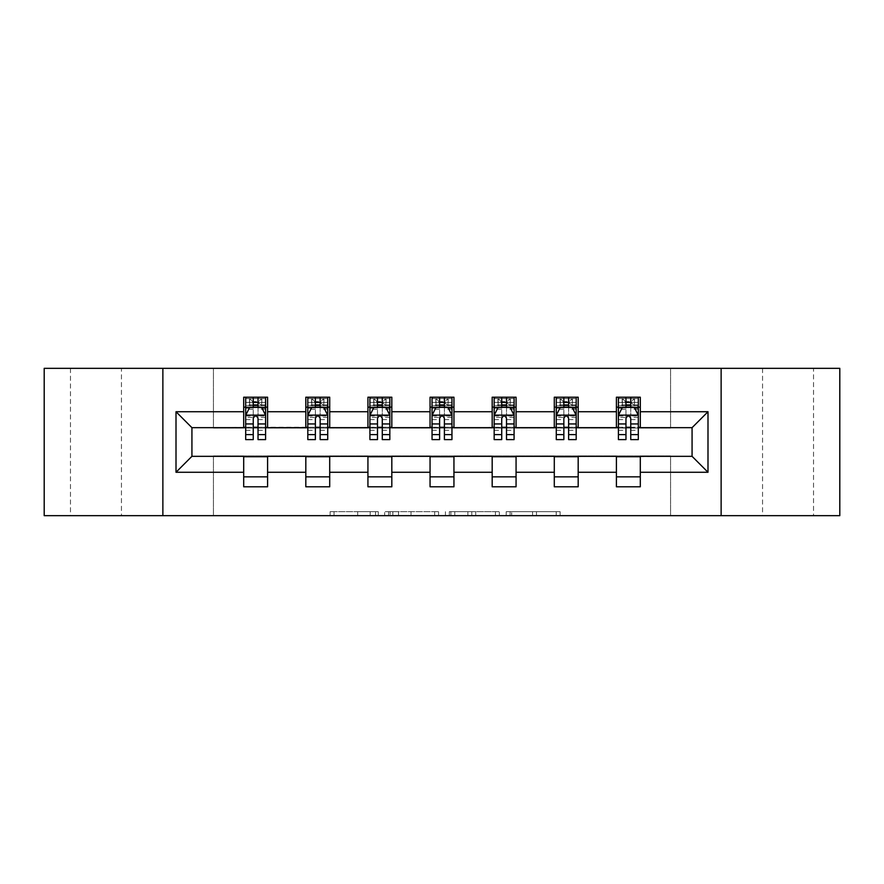 <?xml version="1.0" encoding="UTF-8"?>
<svg xmlns="http://www.w3.org/2000/svg" width="884" height="884" viewBox="0 0 884 884"><rect width="100%" height="100%" fill="white"/><g stroke="black" fill="none" stroke-linecap="round" stroke-linejoin="round"><path stroke-width="0.66" stroke-dasharray="4.42 3.31" d="M378.286 515.67L334.03 515.67L378.286 515.67L378.286 511.681L357.677 511.681L357.677 515.67L357.677 511.681L378.286 511.681L378.286 515.67L378.286 511.681L357.677 511.681L357.677 515.67L357.677 511.681L378.286 511.681L334.03 511.681L378.286 511.681M813.523 368.33L762.549 368.33L813.523 368.33L813.523 515.67L762.549 515.67L813.523 515.67M762.549 368.33L762.549 515.67M121.451 368.33L70.477 368.33L121.451 368.33L121.451 515.67L70.477 515.67L121.451 515.67M70.477 368.33L70.477 515.67M556.224 515.67L510.112 515.67L556.224 515.67L556.224 511.681L536.489 511.681L560.136 511.681L560.136 515.67L560.136 511.681L510.112 511.681L560.136 511.681L560.136 515.67L560.136 511.681L556.224 511.681L556.224 515.67M532.577 515.67L511.67 515.67L532.577 515.67L532.577 511.681L536.489 511.681L532.577 511.681L532.577 515.67L532.577 511.681L511.67 511.681L511.67 515.67L511.67 511.681L532.577 511.681L532.577 515.67M506.201 515.67L510.112 515.67L506.201 515.67L506.201 511.681L510.112 511.681L506.201 511.681L506.201 515.67M330.119 515.67L334.03 515.67L330.119 515.67L330.119 511.681L334.03 511.681L330.119 511.681L330.119 515.67M44.2 515.67L213.431 515.67L213.431 455.934L670.569 455.934L670.569 515.67L213.431 515.67L213.431 455.934L670.569 455.934L670.569 515.67L839.8 515.67L839.8 368.33L670.569 368.33L670.569 428.066L213.431 428.066L213.431 368.33L670.569 368.33L670.569 428.066L213.431 428.066L213.431 368.33L44.2 368.33L44.2 515.67M438.574 515.67L434.674 515.67L438.574 515.67L438.574 511.681L438.574 515.67M388.551 515.67L434.674 515.67L384.639 515.67L388.551 515.67L388.551 511.681L438.574 511.681L384.639 511.681L384.639 515.67L384.639 511.681L388.551 511.681L388.551 515.67M449.326 515.67L499.361 515.67L445.425 515.67L449.326 515.67L449.326 511.681L499.361 511.681L499.361 515.67L499.361 511.681L475.714 511.681L475.714 515.67M243.697 476.841L267.587 476.841L267.587 486.797L243.697 486.797L243.697 456.332L191.927 456.332L191.927 427.668L267.587 427.27L267.587 407.159L243.697 407.159L243.697 397.203L267.587 397.203L267.587 407.159M305.82 476.841L329.71 476.841L329.71 486.797L305.82 486.797L305.82 456.332L243.697 456.73M367.932 476.841L391.822 476.841L391.822 486.797L367.932 486.797L367.932 456.332L305.82 456.73M430.055 476.841L453.945 476.841L453.945 486.797L430.055 486.797L430.055 456.332L367.932 456.73M492.178 476.841L516.068 476.841L516.068 486.797L492.178 486.797L492.178 456.332L430.055 456.73M554.29 476.841L578.18 476.841L578.18 486.797L554.29 486.797L554.29 456.332L492.178 456.73M616.413 476.841L640.303 476.841L640.303 486.797L616.413 486.797L616.413 456.332L554.29 456.73M305.82 397.203L329.71 397.203L329.71 407.159L305.82 407.159L305.82 397.203M367.932 397.203L391.822 397.203L391.822 407.159L367.932 407.159L367.932 397.203M430.055 397.203L453.945 397.203L453.945 407.159L430.055 407.159L430.055 397.203M492.178 397.203L516.068 397.203L516.068 407.159L492.178 407.159L492.178 397.203M554.29 397.203L578.18 397.203L578.18 407.159L554.29 407.159L554.29 397.203M616.413 397.203L640.303 397.203L640.303 407.159L616.413 407.159L616.413 397.203M616.413 456.73L692.073 456.332L692.073 427.668L578.18 427.668L578.18 407.159M578.18 427.27L516.068 427.668L516.068 407.159M516.068 427.27L453.945 427.668L453.945 407.159M453.945 427.27L391.822 427.668L391.822 407.159M391.822 427.27L329.71 427.668L329.71 407.159M329.71 427.27L267.587 427.27M258.029 407.159L245.686 407.159L245.686 402.375L253.255 402.375L253.255 397.203L265.598 397.203L245.686 397.203L245.686 407.159L253.255 407.159M243.697 427.27L243.697 407.159M245.686 427.27L253.255 427.27M258.029 427.27L265.598 427.27M267.587 476.841L267.587 456.73M329.71 476.841L329.71 456.73M305.82 427.27L305.82 407.159M320.152 407.159L307.809 407.159L307.809 402.375L315.378 402.375L315.378 397.203L327.721 397.203L307.809 397.203L307.809 407.159L315.378 407.159M307.809 427.27L315.378 427.27M320.152 427.27L327.721 427.27M391.822 476.841L391.822 456.73M367.932 427.27L367.932 407.159M382.275 407.159L369.921 407.159L369.921 402.375L377.49 402.375L377.49 397.203L389.833 397.203L369.921 397.203L369.921 407.159L377.49 407.159M369.921 427.27L377.49 427.27M382.275 427.27L389.833 427.27M453.945 476.841L453.945 456.73M430.055 427.27L430.055 407.159M444.387 407.159L432.044 407.159L432.044 402.375L439.613 402.375L439.613 397.203L451.956 397.203L432.044 397.203L432.044 407.159L439.613 407.159M432.044 427.27L439.613 427.27M444.387 427.27L451.956 427.27M516.068 476.841L516.068 456.73M492.178 427.27L492.178 407.159M506.51 407.159L494.167 407.159L494.167 402.375L501.725 402.375L501.725 397.203L514.079 397.203L494.167 397.203L494.167 407.159L501.725 407.159M494.167 427.27L501.725 427.27M506.51 427.27L514.079 427.27M578.18 476.841L578.18 456.73M554.29 427.27L554.29 407.159M568.622 407.159L556.279 407.159L556.279 402.375L563.848 402.375L563.848 397.203L576.191 397.203L556.279 397.203L556.279 407.159L563.848 407.159M556.279 427.27L563.848 427.27M568.622 427.27L576.191 427.27M640.303 476.841L640.303 456.73M616.413 427.27L616.413 407.159M640.303 427.27L640.303 407.159M630.745 407.159L618.402 407.159L618.402 402.375L625.971 402.375L625.971 397.203L638.314 397.203L618.402 397.203L618.402 407.159L625.971 407.159M618.402 427.27L625.971 427.27M630.745 427.27L638.314 427.27M162.866 515.67L162.866 368.33M721.134 368.33L721.134 515.67M392.85 515.67L398.518 515.67L392.85 515.67L392.85 511.681L390.109 511.681L390.109 515.67L390.109 511.681L398.518 511.681L392.85 511.681L392.85 515.67M398.518 515.67L411.027 515.67L398.518 515.67L398.518 511.681L411.027 511.681L411.027 515.67L411.027 511.681L398.518 511.681L398.518 515.67M449.326 511.681L471.802 511.681L471.802 515.67L471.802 511.681L467.89 511.681L471.802 511.681L471.802 515.67L471.802 511.681L475.714 511.681M450.895 511.681L450.895 515.67L450.895 511.681M445.425 511.681L445.425 515.67L445.425 511.681M245.686 415.325L245.686 434.431L245.686 415.325L249.675 407.358L261.62 407.358L265.598 415.325L265.598 434.431L265.598 415.325M245.686 439.613L245.686 402.375L265.598 402.375L265.598 407.159L245.686 407.159L246.647 405.767L264.636 405.767L246.647 405.767M265.598 439.613L265.598 402.375L258.029 402.375L258.029 397.203M258.625 401.579L258.625 402.772L252.658 402.772L252.658 401.579L258.625 401.579L261.62 398.596L261.62 405.767L261.62 398.596L264.636 398.596L265.598 397.203L265.598 407.159L264.636 405.767M253.255 439.613L253.255 417.325L245.686 417.325M245.686 415.933L253.255 415.933L253.255 434.431L253.255 418.309C254.846 415.292 256.437 415.292 258.029 418.309L258.029 434.431L258.029 415.933L265.598 415.933M261.62 398.596L246.647 398.596L245.686 397.203L253.255 397.203M253.255 402.375L253.255 417.325M265.598 417.325L258.029 417.325L258.029 402.375M253.255 415.933L253.255 407.358M258.029 407.358L258.029 415.933M258.029 417.325L258.029 439.613M252.658 401.579L249.675 398.596L249.675 405.767L252.658 402.772M249.675 398.596L249.675 405.767M246.647 398.596L264.636 398.596M261.62 405.767L258.625 402.772M307.809 415.325L307.809 434.431L307.809 415.325L311.787 407.358L323.732 407.358L327.721 415.325L327.721 434.431L327.721 415.325M307.809 439.613L307.809 402.375L327.721 402.375L327.721 407.159L307.809 407.159L308.77 405.767L326.76 405.767L308.77 405.767M327.721 439.613L327.721 402.375L320.152 402.375L320.152 397.203M320.748 401.579L320.748 402.772L314.77 402.772L314.77 401.579L320.748 401.579L323.732 398.596L323.732 405.767L323.732 398.596L326.76 398.596L327.721 397.203L327.721 407.159L326.76 405.767M315.378 439.613L315.378 417.325L307.809 417.325M307.809 415.933L315.378 415.933L315.378 434.431L315.378 418.309C316.958 415.292 318.549 415.292 320.152 418.309L320.152 434.431L320.152 415.933L327.721 415.933M323.732 398.596L308.77 398.596L307.809 397.203L315.378 397.203M315.378 402.375L315.378 417.325M327.721 417.325L320.152 417.325L320.152 402.375M315.378 415.933L315.378 407.358M320.152 407.358L320.152 415.933M320.152 417.325L320.152 439.613M314.77 401.579L311.787 398.596L311.787 405.767L314.77 402.772M311.787 398.596L311.787 405.767M308.77 398.596L326.76 398.596M323.732 405.767L320.748 402.772M369.921 415.325L369.921 434.431L369.921 415.325L373.91 407.358L385.855 407.358L389.833 415.325L389.833 434.431L389.833 415.325M369.921 439.613L369.921 402.375L389.833 402.375L389.833 407.159L369.921 407.159L370.893 405.767L388.872 405.767L370.893 405.767M389.833 439.613L389.833 402.375L382.275 402.375L382.275 397.203M382.871 401.579L382.871 402.772L376.893 402.772L376.893 401.579L382.871 401.579L385.855 398.596L385.855 405.767L385.855 398.596L388.872 398.596L389.833 397.203L389.833 407.159L388.872 405.767M377.49 439.613L377.49 417.325L369.921 417.325M369.921 415.933L377.49 415.933L377.49 434.431L377.49 418.309C379.081 415.292 380.673 415.292 382.275 418.309L382.275 434.431L382.275 415.933L389.833 415.933M385.855 398.596L370.893 398.596L369.921 397.203L377.49 397.203M377.49 402.375L377.49 417.325M389.833 417.325L382.275 417.325L382.275 402.375M377.49 415.933L377.49 407.358M382.275 407.358L382.275 415.933M382.275 417.325L382.275 439.613M376.893 401.579L373.91 398.596L373.91 405.767L376.893 402.772M373.91 398.596L373.91 405.767M370.893 398.596L388.872 398.596M385.855 405.767L382.871 402.772M432.044 415.325L432.044 434.431L432.044 415.325L436.022 407.358L447.978 407.358L451.956 415.325L451.956 434.431L451.956 415.325M432.044 439.613L432.044 402.375L451.956 402.375L451.956 407.159L432.044 407.159L433.005 405.767L450.995 405.767L433.005 405.767M451.956 439.613L451.956 402.375L444.387 402.375L444.387 397.203M444.983 401.579L444.983 402.772L439.017 402.772L439.017 401.579L444.983 401.579L447.978 398.596L447.978 405.767L447.978 398.596L450.995 398.596L451.956 397.203L451.956 407.159L450.995 405.767M439.613 439.613L439.613 417.325L432.044 417.325M432.044 415.933L439.613 415.933L439.613 434.431L439.613 418.309C441.204 415.292 442.796 415.292 444.387 418.309L444.387 434.431L444.387 415.933L451.956 415.933M447.978 398.596L433.005 398.596L432.044 397.203L439.613 397.203M439.613 402.375L439.613 417.325M451.956 417.325L444.387 417.325L444.387 402.375M439.613 415.933L439.613 407.358M444.387 407.358L444.387 415.933M444.387 417.325L444.387 439.613M439.017 401.579L436.022 398.596L436.022 405.767L439.017 402.772M436.022 398.596L436.022 405.767M433.005 398.596L450.995 398.596M447.978 405.767L444.983 402.772M494.167 415.325L494.167 434.431L494.167 415.325L498.145 407.358L510.09 407.358L514.079 415.325L514.079 434.431L514.079 415.325M494.167 439.613L494.167 402.375L514.079 402.375L514.079 407.159L494.167 407.159L495.128 405.767L513.107 405.767L495.128 405.767M514.079 439.613L514.079 402.375L506.51 402.375L506.51 397.203M507.107 401.579L507.107 402.772L501.129 402.772L501.129 401.579L507.107 401.579L510.09 398.596L510.09 405.767L510.09 398.596L513.107 398.596L514.079 397.203L514.079 407.159L513.107 405.767M501.725 439.613L501.725 417.325L494.167 417.325M494.167 415.933L501.725 415.933L501.725 434.431L501.725 418.309C503.316 415.292 504.908 415.292 506.51 418.309L506.51 434.431L506.51 415.933L514.079 415.933M510.09 398.596L495.128 398.596L494.167 397.203L501.725 397.203M501.725 402.375L501.725 417.325M514.079 417.325L506.51 417.325L506.51 402.375M501.725 415.933L501.725 407.358M506.51 407.358L506.51 415.933M506.51 417.325L506.51 439.613M501.129 401.579L498.145 398.596L498.145 405.767L501.129 402.772M498.145 398.596L498.145 405.767M495.128 398.596L513.107 398.596M510.09 405.767L507.107 402.772M556.279 415.325L556.279 434.431L556.279 415.325L560.268 407.358L572.213 407.358L576.191 415.325L576.191 434.431L576.191 415.325M556.279 439.613L556.279 402.375L576.191 402.375L576.191 407.159L556.279 407.159L557.24 405.767L575.23 405.767L557.24 405.767M576.191 439.613L576.191 402.375L568.622 402.375L568.622 397.203M569.23 401.579L569.23 402.772L563.252 402.772L563.252 401.579L569.23 401.579L572.213 398.596L572.213 405.767L572.213 398.596L575.23 398.596L576.191 397.203L576.191 407.159L575.23 405.767M563.848 439.613L563.848 417.325L556.279 417.325M556.279 415.933L563.848 415.933L563.848 434.431L563.848 418.309C565.44 415.292 567.031 415.292 568.622 418.309L568.622 434.431L568.622 415.933L576.191 415.933M572.213 398.596L557.24 398.596L556.279 397.203L563.848 397.203M563.848 402.375L563.848 417.325M576.191 417.325L568.622 417.325L568.622 402.375M563.848 415.933L563.848 407.358M568.622 407.358L568.622 415.933M568.622 417.325L568.622 439.613M563.252 401.579L560.268 398.596L560.268 405.767L563.252 402.772M560.268 398.596L560.268 405.767M557.24 398.596L575.23 398.596M572.213 405.767L569.23 402.772M618.402 415.325L618.402 434.431L618.402 415.325L622.38 407.358L634.325 407.358L638.314 415.325L638.314 434.431L638.314 415.325M618.402 439.613L618.402 402.375L638.314 402.375L638.314 407.159L618.402 407.159L619.364 405.767L637.353 405.767L619.364 405.767M638.314 439.613L638.314 402.375L630.745 402.375L630.745 397.203M631.342 401.579L631.342 402.772L625.375 402.772L625.375 401.579L631.342 401.579L634.325 398.596L634.325 405.767L634.325 398.596L637.353 398.596L638.314 397.203L638.314 407.159L637.353 405.767M625.971 439.613L625.971 417.325L618.402 417.325M618.402 415.933L625.971 415.933L625.971 434.431L625.971 418.309C627.552 415.292 629.154 415.292 630.745 418.309L630.745 434.431L630.745 415.933L638.314 415.933M634.325 398.596L619.364 398.596L618.402 397.203L625.971 397.203M625.971 402.375L625.971 417.325M638.314 417.325L630.745 417.325L630.745 402.375M625.971 415.933L625.971 407.358M630.745 407.358L630.745 415.933M630.745 417.325L630.745 439.613M625.375 401.579L622.38 398.596L622.38 405.767L625.375 402.772M622.38 398.596L622.38 405.767M619.364 398.596L637.353 398.596M634.325 405.767L631.342 402.772M375.556 511.681L375.556 515.67L375.556 511.681M370.175 511.681L370.175 515.67L370.175 511.681M334.03 511.681L334.03 515.67L334.03 511.681M434.674 511.681L434.674 515.67L434.674 511.681M495.449 511.681L495.449 515.67L495.449 511.681M467.89 511.681L467.89 515.67L467.89 511.681M454.796 511.681L454.796 515.67L454.796 511.681M536.489 511.681L536.489 515.67L536.489 511.681M510.112 511.681L510.112 515.67L510.112 511.681M245.785 415.126L265.498 415.126M245.686 430.287L253.255 430.287M253.255 409.226L245.686 409.226M265.598 409.226L258.029 409.226M249.432 407.833L253.255 407.833M258.029 407.833L261.852 407.833M258.029 430.287L265.598 430.287M245.686 419.613L253.255 419.613M258.029 419.613L265.598 419.613M265.598 404.916L258.029 404.916M253.255 404.916L245.686 404.916M261.808 398.596L261.808 405.767M249.487 398.596L249.487 405.767M307.908 415.126L327.621 415.126M307.809 430.287L315.378 430.287M315.378 409.226L307.809 409.226M327.721 409.226L320.152 409.226M311.555 407.833L315.378 407.833M320.152 407.833L323.975 407.833M320.152 430.287L327.721 430.287M307.809 419.613L315.378 419.613M320.152 419.613L327.721 419.613M327.721 404.916L320.152 404.916M315.378 404.916L307.809 404.916M323.92 398.596L323.92 405.767M311.599 398.596L311.599 405.767M370.02 415.126L389.733 415.126M369.921 430.287L377.49 430.287M377.49 409.226L369.921 409.226M389.833 409.226L382.275 409.226M373.667 407.833L377.49 407.833M382.275 407.833L386.098 407.833M382.275 430.287L389.833 430.287M369.921 419.613L377.49 419.613M382.275 419.613L389.833 419.613M389.833 404.916L382.275 404.916M377.49 404.916L369.921 404.916M386.043 398.596L386.043 405.767M373.722 398.596L373.722 405.767M432.143 415.126L451.857 415.126M432.044 430.287L439.613 430.287M439.613 409.226L432.044 409.226M451.956 409.226L444.387 409.226M435.79 407.833L439.613 407.833M444.387 407.833L448.21 407.833M444.387 430.287L451.956 430.287M432.044 419.613L439.613 419.613M444.387 419.613L451.956 419.613M451.956 404.916L444.387 404.916M439.613 404.916L432.044 404.916M448.155 398.596L448.155 405.767M435.845 398.596L435.845 405.767M494.267 415.126L513.98 415.126M494.167 430.287L501.725 430.287M501.725 409.226L494.167 409.226M514.079 409.226L506.51 409.226M497.902 407.833L501.725 407.833M506.51 407.833L510.333 407.833M506.51 430.287L514.079 430.287M494.167 419.613L501.725 419.613M506.51 419.613L514.079 419.613M514.079 404.916L506.51 404.916M501.725 404.916L494.167 404.916M510.278 398.596L510.278 405.767M497.957 398.596L497.957 405.767M556.379 415.126L576.092 415.126M556.279 430.287L563.848 430.287M563.848 409.226L556.279 409.226M576.191 409.226L568.622 409.226M560.025 407.833L563.848 407.833M568.622 407.833L572.445 407.833M568.622 430.287L576.191 430.287M556.279 419.613L563.848 419.613M568.622 419.613L576.191 419.613M576.191 404.916L568.622 404.916M563.848 404.916L556.279 404.916M572.401 398.596L572.401 405.767M560.08 398.596L560.08 405.767M618.502 415.126L638.215 415.126M618.402 430.287L625.971 430.287M625.971 409.226L618.402 409.226M638.314 409.226L630.745 409.226M622.148 407.833L625.971 407.833M630.745 407.833L634.568 407.833M630.745 430.287L638.314 430.287M618.402 419.613L625.971 419.613M630.745 419.613L638.314 419.613M638.314 404.916L630.745 404.916M625.971 404.916L618.402 404.916M634.513 398.596L634.513 405.767M622.192 398.596L622.192 405.767M245.686 434.431L253.255 434.431M258.029 434.431L265.598 434.431M307.809 434.431L315.378 434.431M320.152 434.431L327.721 434.431M369.921 434.431L377.49 434.431M382.275 434.431L389.833 434.431M432.044 434.431L439.613 434.431M444.387 434.431L451.956 434.431M494.167 434.431L501.725 434.431M506.51 434.431L514.079 434.431M556.279 434.431L563.848 434.431M568.622 434.431L576.191 434.431M618.402 434.431L625.971 434.431M630.745 434.431L638.314 434.431"/><path stroke-width="1.33" d="M721.134 515.67L839.8 515.67L839.8 368.33L721.134 368.33L721.134 515.67L162.866 515.67L162.866 368.33L44.2 368.33L44.2 515.67L162.866 515.67M721.134 368.33L162.866 368.33M640.303 411.734L640.303 397.203L616.413 397.203L616.413 411.734L578.18 411.734L578.18 397.203L554.29 397.203L554.29 411.734L516.068 411.734L516.068 397.203L492.178 397.203L492.178 411.734L453.945 411.734L453.945 397.203L430.055 397.203L430.055 411.734L391.822 411.734L391.822 397.203L367.932 397.203L367.932 411.734L329.71 411.734L329.71 397.203L305.82 397.203L305.82 411.734L267.587 411.734L267.587 397.203L243.697 397.203L243.697 411.734L176.004 411.734L176.004 472.266L191.927 456.332L243.697 456.332L243.697 486.797L267.587 486.797L267.587 456.332L305.82 456.332L305.82 486.797L329.71 486.797L329.71 456.332L367.932 456.332L367.932 486.797L391.822 486.797L391.822 456.332L430.055 456.332L430.055 486.797L453.945 486.797L453.945 456.332L492.178 456.332L492.178 486.797L516.068 486.797L516.068 456.332L554.29 456.332L554.29 486.797L578.18 486.797L578.18 456.332L616.413 456.332L616.413 486.797L640.303 486.797L640.303 456.332L692.073 456.332L692.073 427.668L640.303 427.668L640.303 411.734L707.996 411.734L707.996 472.266L640.303 472.266M616.413 472.266L578.18 472.266M554.29 472.266L516.068 472.266M492.178 472.266L453.945 472.266M430.055 472.266L391.822 472.266M367.932 472.266L329.71 472.266M305.82 472.266L267.587 472.266M243.697 472.266L176.004 472.266M616.413 411.734L616.413 427.668L578.18 427.668L578.18 411.734M554.29 411.734L554.29 427.668L516.068 427.668L516.068 411.734M492.178 411.734L492.178 427.668L453.945 427.668L453.945 411.734M430.055 411.734L430.055 427.668L391.822 427.668L391.822 411.734M367.932 411.734L367.932 427.668L329.71 427.668L329.71 411.734M305.82 411.734L305.82 427.668L267.587 427.668L267.587 411.734M243.697 411.734L243.697 427.668L191.927 427.668L176.004 411.734M191.927 427.668L191.927 456.332M707.996 472.266L692.073 456.332M692.073 427.668L707.996 411.734M243.697 407.159L245.686 407.159M253.255 407.159L258.029 407.159M265.598 407.159L267.587 407.159M243.697 427.27L245.686 427.27M253.255 427.27L258.029 427.27M265.598 427.27L267.587 427.27M243.697 456.73L267.587 456.73M243.697 476.841L267.587 476.841M305.82 456.73L329.71 456.73M305.82 476.841L329.71 476.841M305.82 407.159L307.809 407.159M315.378 407.159L320.152 407.159M327.721 407.159L329.71 407.159M305.82 427.27L307.809 427.27M315.378 427.27L320.152 427.27M327.721 427.27L329.71 427.27M367.932 456.73L391.822 456.73M367.932 476.841L391.822 476.841M367.932 407.159L369.921 407.159M377.49 407.159L382.275 407.159M389.833 407.159L391.822 407.159M367.932 427.27L369.921 427.27M377.49 427.27L382.275 427.27M389.833 427.27L391.822 427.27M430.055 456.73L453.945 456.73M430.055 476.841L453.945 476.841M430.055 407.159L432.044 407.159M439.613 407.159L444.387 407.159M451.956 407.159L453.945 407.159M430.055 427.27L432.044 427.27M439.613 427.27L444.387 427.27M451.956 427.27L453.945 427.27M492.178 456.73L516.068 456.73M492.178 476.841L516.068 476.841M492.178 407.159L494.167 407.159M501.725 407.159L506.51 407.159M514.079 407.159L516.068 407.159M492.178 427.27L494.167 427.27M501.725 427.27L506.51 427.27M514.079 427.27L516.068 427.27M554.29 456.73L578.18 456.73M554.29 476.841L578.18 476.841M554.29 407.159L556.279 407.159M563.848 407.159L568.622 407.159M576.191 407.159L578.18 407.159M554.29 427.27L556.279 427.27M563.848 427.27L568.622 427.27M576.191 427.27L578.18 427.27M616.413 456.73L640.303 456.73M616.413 476.841L640.303 476.841M616.413 407.159L618.402 407.159M625.971 407.159L630.745 407.159M638.314 407.159L640.303 407.159M616.413 427.27L618.402 427.27M625.971 427.27L630.745 427.27M638.314 427.27L640.303 427.27M258.029 402.375L253.255 402.375M265.598 434.619L258.029 434.619L258.029 439.613L265.598 439.613L265.598 415.325L261.62 407.358L249.675 407.358L245.686 415.325L245.686 439.613L253.255 439.613L253.255 434.619L245.686 434.619M245.686 415.325L245.686 397.203M265.598 415.325L265.598 397.203M253.255 407.358L253.255 397.203M258.029 397.203L258.029 407.358M258.029 434.619L258.029 418.309C256.437 415.237 254.846 415.237 253.255 418.309L253.255 434.619M320.152 402.375L315.378 402.375M327.721 434.619L320.152 434.619L320.152 439.613L327.721 439.613L327.721 415.325L323.732 407.358L311.787 407.358L307.809 415.325L307.809 439.613L315.378 439.613L315.378 434.619L307.809 434.619M307.809 415.325L307.809 397.203M327.721 415.325L327.721 397.203M315.378 407.358L315.378 397.203M320.152 397.203L320.152 407.358M320.152 434.619L320.152 418.309C318.56 415.237 316.969 415.237 315.378 418.309L315.378 434.619M382.275 402.375L377.49 402.375M389.833 434.619L382.275 434.619L382.275 439.613L389.833 439.613L389.833 415.325L385.855 407.358L373.91 407.358L369.921 415.325L369.921 439.613L377.49 439.613L377.49 434.619L369.921 434.619M369.921 415.325L369.921 397.203M389.833 415.325L389.833 397.203M377.49 407.358L377.49 397.203M382.275 397.203L382.275 407.358M382.275 434.619L382.275 418.309C380.684 415.237 379.092 415.237 377.49 418.309L377.49 434.619M444.387 402.375L439.613 402.375M451.956 434.619L444.387 434.619L444.387 439.613L451.956 439.613L451.956 415.325L447.978 407.358L436.022 407.358L432.044 415.325L432.044 439.613L439.613 439.613L439.613 434.619L432.044 434.619M432.044 415.325L432.044 397.203M451.956 415.325L451.956 397.203M439.613 407.358L439.613 397.203M444.387 397.203L444.387 407.358M444.387 434.619L444.387 418.309C442.796 415.237 441.204 415.237 439.613 418.309L439.613 434.619M506.51 402.375L501.725 402.375M514.079 434.619L506.51 434.619L506.51 439.613L514.079 439.613L514.079 415.325L510.09 407.358L498.145 407.358L494.167 415.325L494.167 439.613L501.725 439.613L501.725 434.619L494.167 434.619M494.167 415.325L494.167 397.203M514.079 415.325L514.079 397.203M501.725 407.358L501.725 397.203M506.51 397.203L506.51 407.358M506.51 434.619L506.51 418.309C504.919 415.237 503.327 415.237 501.725 418.309L501.725 434.619M568.622 402.375L563.848 402.375M576.191 434.619L568.622 434.619L568.622 439.613L576.191 439.613L576.191 415.325L572.213 407.358L560.268 407.358L556.279 415.325L556.279 439.613L563.848 439.613L563.848 434.619L556.279 434.619M556.279 415.325L556.279 397.203M576.191 415.325L576.191 397.203M563.848 407.358L563.848 397.203M568.622 397.203L568.622 407.358M568.622 434.619L568.622 418.309C567.042 415.237 565.44 415.237 563.848 418.309L563.848 434.619M630.745 402.375L625.971 402.375M638.314 434.619L630.745 434.619L630.745 439.613L638.314 439.613L638.314 415.325L634.325 407.358L622.38 407.358L618.402 415.325L618.402 439.613L625.971 439.613L625.971 434.619L618.402 434.619M618.402 415.325L618.402 397.203M638.314 415.325L638.314 397.203M625.971 407.358L625.971 397.203M630.745 397.203L630.745 407.358M630.745 434.619L630.745 418.309C629.154 415.237 627.563 415.237 625.971 418.309L625.971 434.619M265.498 415.126L245.785 415.126M245.686 407.833L249.432 407.833M261.852 407.833L265.598 407.833M253.255 423.944L245.686 423.944M265.598 423.944L258.029 423.944M258.029 404.916L253.255 404.916M327.621 415.126L307.908 415.126M307.809 407.833L311.555 407.833M323.975 407.833L327.721 407.833M315.378 423.944L307.809 423.944M327.721 423.944L320.152 423.944M320.152 404.916L315.378 404.916M389.733 415.126L370.02 415.126M369.921 407.833L373.667 407.833M386.098 407.833L389.833 407.833M377.49 423.944L369.921 423.944M389.833 423.944L382.275 423.944M382.275 404.916L377.49 404.916M451.857 415.126L432.143 415.126M432.044 407.833L435.79 407.833M448.21 407.833L451.956 407.833M439.613 423.944L432.044 423.944M451.956 423.944L444.387 423.944M444.387 404.916L439.613 404.916M513.98 415.126L494.267 415.126M494.167 407.833L497.902 407.833M510.333 407.833L514.079 407.833M501.725 423.944L494.167 423.944M514.079 423.944L506.51 423.944M506.51 404.916L501.725 404.916M576.092 415.126L556.379 415.126M556.279 407.833L560.025 407.833M572.445 407.833L576.191 407.833M563.848 423.944L556.279 423.944M576.191 423.944L568.622 423.944M568.622 404.916L563.848 404.916M638.215 415.126L618.502 415.126M618.402 407.833L622.148 407.833M634.568 407.833L638.314 407.833M625.971 423.944L618.402 423.944M638.314 423.944L630.745 423.944M630.745 404.916L625.971 404.916"/></g></svg>
